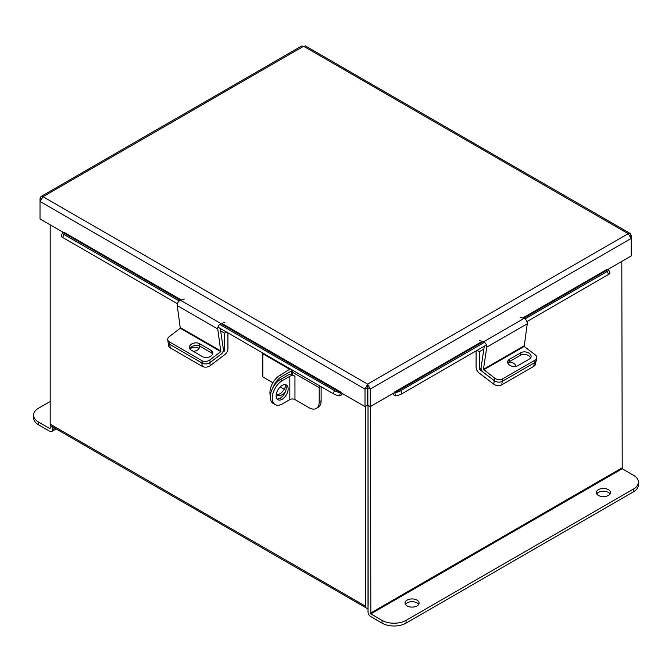 <?xml version="1.0" encoding="UTF-8"?>
<svg xmlns="http://www.w3.org/2000/svg" width="672" height="672" viewBox="0 0 672 672"><rect width="100%" height="100%" fill="white"/><g stroke="black" fill="none" stroke-linecap="round" stroke-linejoin="round"><path stroke-width="1.01" d="M50.19 224.868L50.19 424.141A3.973 2.293 -60 0 0 51.013 425.956L366.45 608.076A3.973 2.293 120 0 0 368.021 608.076M366.45 608.076A3.973 2.293 120 0 1 365.627 606.253L365.627 406.266M368.147 605.144L368.021 405.342L368.021 611.789A3.973 2.293 -120 0 0 370.835 616.652L382.032 623.12L382.032 620.357L370.835 613.889L622.222 468.745L621.81 261.391M607.396 269.707L631.193 255.965L631.193 238.426L628.202 233.671L303.584 46.259L305.474 46.007L630.277 233.537L628.202 233.671L367.626 384.115L365.014 389.088L365.014 406.627L367.408 405.241L367.626 384.115L370.247 389.088L370.247 406.627L394.262 392.759L394.262 392.179L394.699 392.717L483.092 341.687M630.277 233.537L631.193 235.402L631.193 238.426L370.247 389.088L367.853 387.702L367.853 405.241L370.247 406.627M365.014 406.627L340.998 392.759L340.998 392.179L221.785 323.358M367.408 387.702L365.014 389.088L40.018 201.457L43.016 196.703L40.933 196.56L40.018 198.433L40.018 218.988L63.815 232.73M367.853 387.702L367.626 386.87M40.018 198.433L40.841 198.904M40.933 196.56L301.694 46.007L303.584 46.259L43.016 196.703L367.626 384.115M631.193 235.402L630.378 235.88M220.962 323.669L340.561 392.717L340.998 392.179M340.561 392.717L339.368 395.8A3.788 2.192 120 0 0 342.493 393.624M181.28 299.972L64.033 232.277L63.605 232.814L180.398 300.25M177.433 303.727L62.698 237.493A4.528 0.958 -158.8 0 1 61.244 236.099L62.446 233.016A4.528 0.958 21.2 0 1 63.462 232.806L63.605 232.814M339.226 395.791A4.528 0.958 -158.8 0 1 333.253 393.691L217.938 327.121M62.446 233.016A4.528 0.958 21.2 0 0 63.89 234.41L62.698 237.493M333.253 393.691L334.446 390.608L219.702 324.366M179.197 300.98L63.89 234.41M334.446 390.608A4.528 0.958 21.2 0 0 340.427 392.708M523.597 318.301L607.614 269.791L607.177 269.254L522.715 318.024M392.767 393.624A3.788 2.192 -120 0 0 395.892 395.8L394.699 392.717M607.614 269.791L607.748 269.783A4.528 0.958 -21.2 0 1 608.773 269.993A4.528 0.958 -21.2 0 1 607.32 271.379L524.975 318.923M608.773 269.993L609.966 273.076A4.528 0.958 158.8 0 1 608.521 274.462L526.94 321.569M486.427 344.954L402.007 393.691A4.528 0.958 158.8 0 1 396.035 395.791M394.834 392.708A4.528 0.958 -21.2 0 0 400.814 390.608L402.007 393.691M484.47 342.308L400.814 390.608M476.095 350.918L476.095 367.147A5.116 2.957 -120 0 0 479.153 373.036L493.777 384.157L494.298 380.663L479.674 369.541L481.144 368.693M483.857 349.096L479.43 351.658L479.674 369.541M477.12 350.322L479.43 351.658M511.09 365.938A5.662 3.738 -171.5 0 1 512.064 366.257M535.76 361.78L535.399 364.199A5.662 3.738 -171.5 0 1 533.753 366.366L501.732 384.854A5.662 3.738 -171.5 0 1 493.777 384.157M515.794 366.433A5.662 3.738 8.5 0 0 508.486 362.225M483.697 369.827L524.202 346.441L527.26 323.77L486.755 347.155L483.454 369.314L494.668 378.176L494.298 380.663A5.662 3.738 8.5 0 0 502.253 381.36A5.662 3.738 -171.5 0 1 494.298 380.663L483.328 372.322A3.755 2.167 -120 0 1 481.11 367.534L484.294 346.189M533.753 366.366L534.274 362.872L502.253 381.36L501.732 384.854M189.916 349.045A5.662 3.738 171.5 0 1 198.324 347.962A5.662 3.738 171.5 0 1 199.046 348.482M223.356 350.482L224.356 351.053L224.591 350.582L224.591 333.169L220.643 330.884M209.807 362.729L210.244 365.669L224.876 354.547A5.116 2.957 120 0 0 227.926 348.659L227.926 332.884M226.506 332.06L224.591 333.169M224.356 351.053L222.692 352.313M210.244 365.669A5.662 3.738 171.5 0 1 202.289 366.366L170.268 347.878A5.662 3.738 171.5 0 1 168.622 345.71L168.101 342.208A5.662 3.738 -8.5 0 0 169.747 344.383A5.662 3.738 171.5 0 1 168.101 342.208L167.731 339.721A5.662 3.738 -8.5 0 0 169.378 341.888L170.268 347.878M193.183 351.263A5.662 3.738 -8.5 0 0 199.45 346.634A5.662 3.738 -8.5 0 0 199.198 345.853M202.289 366.366L201.768 362.872L169.747 344.383L202.247 363.149L201.877 360.654L169.378 341.888M524.202 346.441L535.181 354.782A5.662 3.738 8.5 0 1 536.777 357.932A5.662 3.738 8.5 0 1 535.13 360.1L502.622 378.865L502.253 381.36L534.761 362.594L535.13 360.1M507.805 362.939A5.998 3.965 -171.5 0 1 509.057 361.838L520.59 355.186A5.998 3.965 -171.5 0 1 526.445 354.682A5.998 3.965 -171.5 0 1 530.594 357.966M536.777 357.932L536.399 360.419A5.662 3.738 -171.5 0 1 534.761 362.594M509.426 359.352A5.998 3.965 8.5 0 0 507.688 361.654A5.998 3.965 8.5 0 0 511.056 365.921A5.998 3.965 8.5 0 0 517.81 365.719L529.334 359.066A5.998 3.965 8.5 0 0 531.082 356.765A5.998 3.965 8.5 0 0 527.713 352.498A5.998 3.965 8.5 0 0 520.96 352.699L509.426 359.352L509.057 361.838M494.668 378.176A5.662 3.738 8.5 0 0 502.622 378.865M486.755 347.155A3.755 2.167 -120 0 0 483.529 341.821L479.573 340.595M520.078 317.209L524.042 318.436A3.755 2.167 60 0 1 527.26 323.77M220.811 351.616L217.745 328.944L177.24 305.558L180.298 328.23L220.811 351.616L209.832 359.965L210.202 362.452L221.18 354.11A3.755 2.167 120 0 0 223.39 349.322L220.282 328.474M167.731 339.721A5.662 3.738 -8.5 0 1 169.327 336.58L180.298 328.23M189.857 348.961A5.998 3.965 171.5 0 1 193.998 345.677A5.998 3.965 171.5 0 1 199.861 346.181L211.386 352.834A5.998 3.965 171.5 0 1 212.638 353.934M210.202 362.452A5.662 3.738 171.5 0 1 202.247 363.149M199.492 343.686A5.998 3.965 -8.5 0 0 192.73 343.484A5.998 3.965 -8.5 0 0 189.361 347.76A5.998 3.965 -8.5 0 0 191.108 350.062L202.633 356.714A5.998 3.965 -8.5 0 0 209.395 356.916A5.998 3.965 -8.5 0 0 212.764 352.649A5.998 3.965 -8.5 0 0 211.016 350.347L199.492 343.686L199.861 346.181M201.877 360.654A5.662 3.738 -8.5 0 0 209.832 359.965M177.24 305.558A3.755 2.167 -60 0 1 180.466 300.224L184.422 298.998M224.935 322.384L220.97 323.61A3.755 2.167 120 0 0 217.745 328.944M596.761 493.928A7.064 4.082 180 0 1 598.408 492.425A7.064 4.082 180 0 1 610.05 493.928M598.408 489.661A7.064 4.082 180 0 1 606.11 488.779A7.064 4.082 180 0 1 610.47 492.551A7.064 4.082 180 0 1 608.404 495.432A7.064 4.082 180 0 1 600.701 496.314A7.064 4.082 180 0 1 596.341 492.551A7.064 4.082 180 0 1 598.408 489.661M405.409 604.405A7.064 4.082 180 0 1 407.056 602.902A7.064 4.082 180 0 1 418.698 604.405M407.056 600.138A7.064 4.082 180 0 1 414.758 599.256A7.064 4.082 180 0 1 419.118 603.028A7.064 4.082 180 0 1 417.052 605.909A7.064 4.082 180 0 1 409.349 606.791A7.064 4.082 180 0 1 404.989 603.028A7.064 4.082 180 0 1 407.056 600.138M370.415 406.526L370.835 613.889M622.222 468.745L633.427 475.213A16.985 9.803 0 0 1 638.4 482.152A16.985 9.803 0 0 1 633.427 489.082L406.048 620.357L406.048 623.12A16.985 9.803 180 0 1 382.032 623.12M638.4 482.152L638.4 484.907A16.985 9.803 180 0 1 633.427 491.845L406.048 623.12M382.032 620.357A16.985 9.803 0 0 0 406.048 620.357M49.778 428.526L38.573 422.066L38.573 424.822L49.778 431.29A3.973 2.293 -120 0 0 51.761 431.491A3.973 2.293 -120 0 0 52.584 429.668L52.584 426.863M50.19 428.291L50.19 424.141L365.627 606.253M38.573 424.822A16.985 9.803 180 0 1 33.6 417.892L33.6 415.128A16.985 9.803 -0 0 0 38.573 422.066M33.6 415.128A16.985 9.803 -0 0 1 38.573 408.198L50.19 401.486M288.137 388.903A8.492 4.906 120 0 0 286.381 385.014A8.492 4.906 120 0 0 279.838 387.29A8.492 4.906 120 0 0 276.133 395.833A8.492 4.906 120 0 0 277.889 399.722A8.492 4.906 120 0 0 284.432 397.446A8.492 4.906 120 0 0 288.137 388.903M277.04 398.975A8.492 4.906 120 0 0 283.13 395.64A8.492 4.906 120 0 0 286.222 387.794A8.492 4.906 120 0 0 285.306 384.653M319.662 385.846A3.167 1.831 -60 0 0 319.2 387.677L319.2 401.915A14.263 8.232 -120 0 1 316.243 408.45A14.263 8.232 -120 0 1 309.112 407.744L294.958 399.571L294.958 376.278L292.396 374.8L292.396 372.204A3.167 1.831 120 0 1 292.858 370.373M319.2 401.915L321.124 400.806L321.124 386.694M321.124 400.806A14.263 8.232 60 0 1 318.167 407.341L316.243 408.45M292.396 374.094A6.342 3.662 0 0 0 287.918 375.169L280.392 379.512L282.316 380.621L289.834 376.278L289.834 399.571A3.62 2.092 180 0 1 294.958 399.571M294.958 376.278A3.62 2.092 0 0 0 289.834 376.278M289.834 399.571L282.316 403.914A14.263 8.232 120 0 1 275.176 404.62A14.263 8.232 120 0 1 272.227 398.093A14.263 8.232 120 0 1 282.316 380.621M275.176 404.62L273.26 403.511A14.263 8.232 -60 0 1 270.304 396.984A14.263 8.232 -60 0 1 280.392 379.512M285.751 385.375A8.442 4.88 -60 0 1 276.856 394.456M285.608 391.196A8.442 4.88 -60 0 1 277.704 395.195A8.442 4.88 -60 0 1 276.394 393.666M270.799 393.086L269.934 392.591A14.036 8.106 -60 0 1 279.863 375.396L289.632 369.272L262.828 353.8L263.491 353.422M279.863 375.396L281.786 376.505L291.556 370.868A3.31 1.907 -0 0 0 292.37 370.087M262.828 353.8L262.828 376.908L272.891 382.721M284.206 389.256L280.19 386.938M270.354 395.808A14.036 8.106 -60 0 1 269.934 392.776L270.757 393.246M281.786 376.505A14.036 8.106 120 0 0 273.235 387.072M482.202 341.41L394.262 392.179M608.521 274.462L607.32 271.379M481.085 368.113L479.43 369.071M224.591 350.582L223.423 349.91M523.967 345.92L483.454 369.314M524.042 318.436L483.529 341.821M520.59 355.186L520.96 352.699M221.046 351.103L180.541 327.718M220.97 323.61L180.466 300.224M211.386 352.834L211.016 350.347M621.81 468.031L370.415 613.166M633.427 491.845L633.427 489.082M52.584 429.668L55.02 428.266M319.2 387.677L292.396 372.204M289.632 369.272L289.632 369.76M291.556 370.868L291.556 374.128M56.179 428.938L51.761 431.491M292.522 370.18L292.522 371.288"/></g></svg>
